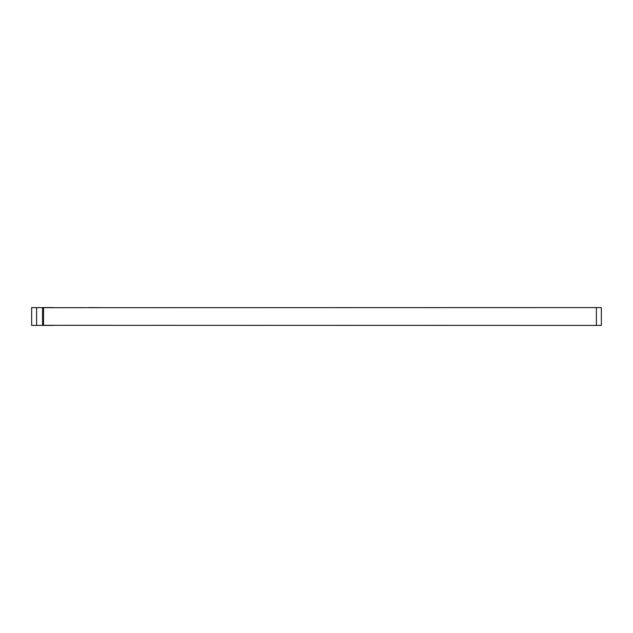 <?xml version="1.0" encoding="UTF-8"?>
<svg xmlns="http://www.w3.org/2000/svg" width="633" height="633" viewBox="0 0 633 633"><rect width="100%" height="100%" fill="white"/><g stroke="black" fill="none" stroke-linecap="round" stroke-linejoin="round"><path stroke-width="0.95" d="M43.044 325.417L31.65 325.417L31.65 307.583L43.542 307.685L43.542 325.315L43.044 325.417L53.449 325.417A9.906 9.906 0 0 1 54.169 325.315M43.542 325.315L601.35 325.417L601.35 307.583L596.397 307.583L596.397 325.417M42.546 325.417L42.546 307.583M596.397 307.583L43.542 307.685M55.427 325.315L111.906 325.315M43.044 307.583L53.449 307.583A9.906 9.906 0 0 0 54.169 307.685M88.398 307.685A9.906 9.906 0 0 0 89.118 307.583L110.91 307.685M36.603 325.417L36.603 307.583"/></g></svg>
